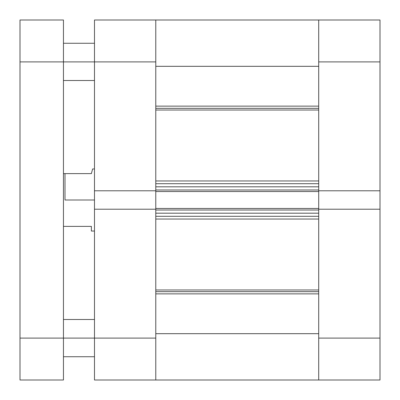 <?xml version="1.0" encoding="UTF-8"?>
<svg xmlns="http://www.w3.org/2000/svg" width="400" height="400" viewBox="0 0 400 400"><rect width="100%" height="100%" fill="white"/><g stroke="black" fill="none" stroke-linecap="round" stroke-linejoin="round"><path stroke-width="0.6" d="M380 209.215L318.705 209.215L318.705 338.105L380 338.105L380 20L318.705 20L318.705 190.785L380 190.785L380 61.895L318.705 61.895L318.705 190.785L380 190.785L380 209.215L318.705 209.215L318.705 380L380 380L380 209.215M155.775 379.765L155.775 333.68L318.705 333.68L155.775 333.68L155.775 380L94.485 380L318.705 380L318.705 338.105L380 338.105L380 380L318.705 380L318.705 333.68L318.705 379.765M380 20L318.705 20L318.705 61.895L380 61.895L380 20M94.485 61.895L155.775 61.895L155.775 190.785L94.485 190.785L94.485 61.895L94.485 380L94.485 209.215L155.775 209.215L155.775 338.105L155.775 209.215L94.485 209.215L94.485 190.785L155.775 190.785L155.775 20L94.485 20L94.485 61.895L155.775 61.895L155.775 20L94.485 20L94.485 61.895L63.45 61.895L94.485 61.895M155.775 338.105L63.45 338.105L155.775 338.105M65 200L94.485 200L65 200L65 173.62L65 200M91.38 173.62L63.45 173.62L91.38 173.62L92.62 168.965L92.305 170.15L92.62 168.965L94.485 168.965M63.45 226.38L91.38 226.38L91.38 231.035L91.38 226.38L63.45 226.38M318.705 108.33L155.775 108.33L318.705 108.33M155.775 106.135L318.705 106.135L155.775 106.135M318.705 291.67L155.775 291.67L318.705 291.67M155.775 289.985L318.705 289.985L155.775 289.985M318.705 110.015L155.775 110.015L318.705 110.015M155.775 180.96L318.705 180.96L155.775 180.96M318.705 219.04L155.775 219.04L318.705 219.04M155.775 20.235L155.775 57.005M155.775 186.81L155.775 189.99L318.705 189.99L318.705 186.81L318.705 189.99L155.775 189.99L155.775 186.81L318.705 186.81L155.775 186.81M155.775 190.585L155.775 209.415M155.775 210.01L155.775 213.19L155.775 210.01L318.705 210.01L318.705 213.19L155.775 213.19L318.705 213.19L318.705 210.01L155.775 210.01M318.705 20.235L318.705 57.005M318.705 190.585L318.705 209.415M155.775 66.32L318.705 66.32L318.705 20L155.775 20L155.775 66.32L318.705 66.32M155.775 293.865L318.705 293.865L155.775 293.865M155.775 216.295L318.705 216.295L155.775 216.295M155.775 209.215L155.775 208.455L318.705 208.455L155.775 208.455L155.775 191.545L318.705 191.545L155.775 191.545L155.775 190.785M155.775 183.705L318.705 183.705L155.775 183.705M318.705 190.785L318.705 209.215M63.45 380L63.45 20L20 20L20 380L63.45 380L20 380L20 61.895L63.45 61.895L63.45 338.105L20 338.105L63.45 338.105L63.45 380M20 61.895L63.45 61.895L63.45 20L20 20L20 61.895M91.38 231.035L94.485 231.035M63.45 319.485L94.485 319.485M63.45 43.275L94.485 43.275M63.45 80.515L94.485 80.515M63.45 356.725L94.485 356.725"/></g></svg>
